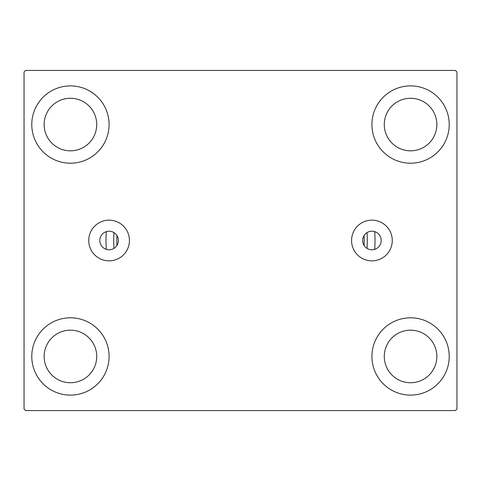 <?xml version="1.0" encoding="UTF-8"?>
<svg xmlns="http://www.w3.org/2000/svg" width="481" height="481" viewBox="0 0 481 481"><rect width="100%" height="100%" fill="white"/><g stroke="black" fill="none" stroke-linecap="round" stroke-linejoin="round"><path stroke-width="0.72" d="M381.192 240.5A9.277 9.277 0 0 0 371.915 231.223A9.277 9.277 0 0 0 362.638 240.5A9.277 9.277 0 0 0 371.915 249.777A9.277 9.277 0 0 0 381.192 240.5M118.362 240.5A9.277 9.277 0 0 0 109.085 231.223A9.277 9.277 0 0 0 99.807 240.5A9.277 9.277 0 0 0 109.085 249.777A9.277 9.277 0 0 0 118.362 240.5M392.262 240.5A20.346 20.346 0 0 0 371.915 220.154A20.346 20.346 0 0 0 351.569 240.5A20.346 20.346 0 0 0 371.915 260.846A20.346 20.346 0 0 0 392.262 240.5M129.431 240.5A20.346 20.346 0 0 0 109.085 220.154A20.346 20.346 0 0 0 88.738 240.5A20.346 20.346 0 0 0 109.085 260.846A20.346 20.346 0 0 0 129.431 240.5M31.782 356.457A38.654 38.654 0 0 1 70.43 317.803A38.654 38.654 0 0 1 109.085 356.457A38.654 38.654 0 0 1 70.43 395.105A38.654 38.654 0 0 1 31.782 356.457M371.915 124.543A38.654 38.654 0 0 1 410.57 85.895A38.654 38.654 0 0 1 449.218 124.543A38.654 38.654 0 0 1 410.57 163.197A38.654 38.654 0 0 1 371.915 124.543M371.915 356.457A38.654 38.654 0 0 1 410.57 317.803A38.654 38.654 0 0 1 449.218 356.457A38.654 38.654 0 0 1 410.57 395.105A38.654 38.654 0 0 1 371.915 356.457M31.782 124.543A38.654 38.654 0 0 1 70.43 85.895A38.654 38.654 0 0 1 109.085 124.543A38.654 38.654 0 0 1 70.43 163.197A38.654 38.654 0 0 1 31.782 124.543M375.006 240.5A134.506 134.506 0 0 0 374.717 231.656A134.506 134.506 0 0 1 374.717 249.344A134.506 134.506 0 0 0 375.006 240.5M106.283 231.656A134.506 134.506 0 0 0 106.283 249.344A134.506 134.506 0 0 1 106.283 231.656M44.15 124.543A26.281 26.281 0 0 1 70.43 98.262A26.281 26.281 0 0 1 96.717 124.543A26.281 26.281 0 0 1 70.43 150.83A26.281 26.281 0 0 1 44.15 124.543M384.283 356.457A26.281 26.281 0 0 1 410.57 330.17A26.281 26.281 0 0 1 436.85 356.457A26.281 26.281 0 0 1 410.57 382.738A26.281 26.281 0 0 1 384.283 356.457M384.283 124.543A26.281 26.281 0 0 1 410.57 98.262A26.281 26.281 0 0 1 436.85 124.543A26.281 26.281 0 0 1 410.57 150.83A26.281 26.281 0 0 1 384.283 124.543M44.15 356.457A26.281 26.281 0 0 1 70.43 330.17A26.281 26.281 0 0 1 96.717 356.457A26.281 26.281 0 0 1 70.43 382.738A26.281 26.281 0 0 1 44.15 356.457M455.405 70.43L25.595 70.43L24.05 71.976L24.05 409.024L25.595 410.57L455.405 410.57L456.95 409.024L456.95 71.976L455.405 70.43M113.967 232.612A126.78 126.78 0 0 0 113.967 248.388M367.033 248.388A126.78 126.78 0 0 0 367.033 232.612M364.087 235.528A123.683 123.683 0 0 1 364.087 245.472M116.913 245.472A123.683 123.683 0 0 1 116.913 235.528"/></g></svg>
